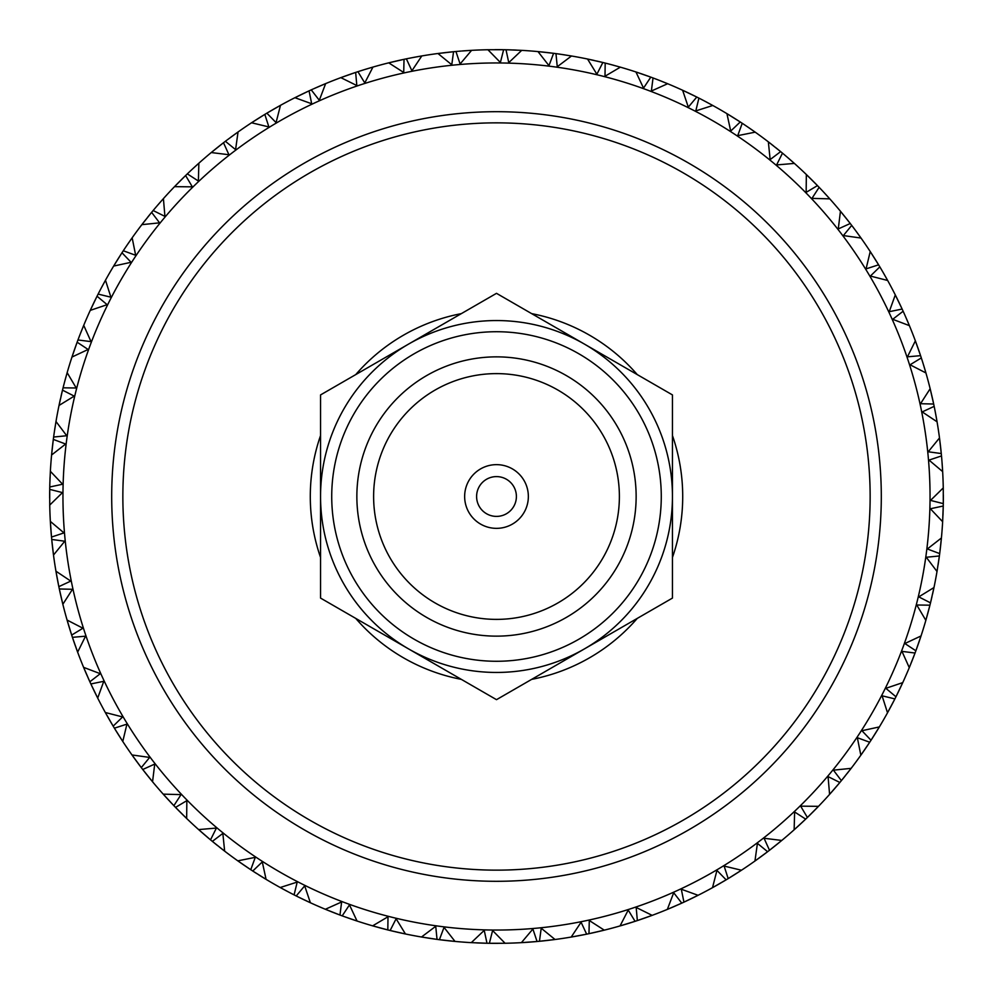 <?xml version="1.0" encoding="UTF-8"?>
<svg xmlns="http://www.w3.org/2000/svg" width="993" height="993" viewBox="0 0 993 993"><rect width="100%" height="100%" fill="white"/><g stroke="black" fill="none" stroke-linecap="round" stroke-linejoin="round"><path stroke-width="1.49" d="M496.5 373.616A122.884 122.884 0 0 0 373.616 496.5A122.884 122.884 0 0 0 496.5 619.384A122.884 122.884 0 0 0 619.384 496.5A122.884 122.884 0 0 0 496.5 373.616M496.5 356.859A139.641 139.641 0 0 0 356.859 496.5A139.641 139.641 0 0 0 496.5 636.141A139.641 139.641 0 0 0 636.141 496.5A139.641 139.641 0 0 0 496.5 356.859M496.5 320.553A175.947 175.947 0 0 1 672.447 496.5A175.947 175.947 0 0 1 496.5 672.447A175.947 175.947 0 0 1 320.553 496.5A175.947 175.947 0 0 1 496.5 320.553A175.947 175.947 0 0 0 320.553 496.5A175.947 175.947 0 0 0 496.5 672.447M408.52 344.124L496.5 293.332L672.447 394.916L672.447 598.084L496.5 699.668L320.553 598.084L320.553 394.916L408.52 344.124M514.995 489.152A19.91 19.91 0 0 0 489.152 478.005A19.91 19.91 0 0 0 478.005 503.848A19.91 19.91 0 0 0 503.848 514.995A19.91 19.91 0 0 0 514.995 489.152M526.104 484.745A31.85 31.85 0 0 0 484.745 466.896A31.85 31.85 0 0 0 466.896 508.255A31.85 31.85 0 0 0 508.255 526.104A31.85 31.85 0 0 0 526.104 484.745M870.079 503.451A373.641 373.641 0 0 0 503.451 122.921A373.641 373.641 0 0 0 122.921 489.549A373.641 373.641 0 0 0 489.549 870.079A373.641 373.641 0 0 0 870.079 503.451M111.762 489.338A384.812 384.812 0 0 1 503.662 111.762A384.812 384.812 0 0 1 881.238 503.662A384.812 384.812 0 0 1 489.338 881.238A384.812 384.812 0 0 1 111.762 489.338M929.969 504.568A433.544 433.544 0 0 0 504.568 63.031A433.544 433.544 0 0 0 63.031 488.432A433.544 433.544 0 0 0 488.432 929.969A433.544 433.544 0 0 0 929.969 504.568M943.201 507.932L943.251 506.008A446.85 446.85 0 0 0 943.276 504.816A446.85 446.85 0 0 0 943.288 503.625L943.263 487.6M930.528 500.398L943.288 503.625L943.263 487.923L930.528 500.398M943.263 487.923A446.85 446.85 0 0 0 942.655 471.601L929.014 460.107L941.501 455.936A446.85 446.85 0 0 0 941.277 453.553L939.452 437.64M940.52 446.242L939.502 437.95L928.232 451.778L941.277 453.553L940.594 446.924L941.004 450.797M939.502 437.95A446.85 446.85 0 0 0 937.057 421.802L922.224 411.909L934.165 406.36A446.85 446.85 0 0 0 933.681 404.027L930.081 388.412M930.652 390.721L930.156 388.722L920.511 403.717L933.681 404.027L932.626 399.186M930.156 388.722A446.85 446.85 0 0 0 925.923 372.946L910.072 364.779L921.318 357.927A446.85 446.85 0 0 0 920.573 355.655L915.248 340.549M916.08 342.771L915.36 340.847L907.453 356.822L920.573 355.655L918.662 350.02M915.36 340.847A446.85 446.85 0 0 0 909.389 325.642L892.719 319.299L903.134 311.231A446.85 446.85 0 0 0 902.14 309.059L895.152 294.648M896.22 296.758L895.301 294.921L889.231 311.69L902.14 309.059L900.043 304.578M895.301 294.921A446.85 446.85 0 0 0 887.668 280.485L870.389 276.054L879.835 266.869A446.85 446.85 0 0 0 878.594 264.821L870.054 251.279M871.345 253.265L870.228 251.539L866.07 268.88L878.594 264.821L875.478 259.756M870.228 251.539A446.85 446.85 0 0 0 861.018 238.047L843.355 235.577L851.709 225.399A446.85 446.85 0 0 0 850.256 223.499L840.239 210.988M841.754 212.825L840.45 211.236L838.266 228.936L850.256 223.499L847.215 219.602M840.45 211.236A446.85 446.85 0 0 0 829.788 198.861L811.964 198.377L819.126 187.329A446.85 446.85 0 0 0 817.462 185.604L806.117 174.296M807.818 175.947L806.341 174.52L806.155 192.357L817.462 185.604L814.012 182.079M806.341 174.52A446.85 446.85 0 0 0 794.375 163.411L776.6 164.937L782.484 153.145A446.85 446.85 0 0 0 780.635 151.619L768.098 141.664M769.972 143.104L768.346 141.85L770.158 159.588L780.635 151.619L776.811 148.503M768.346 141.85A446.85 446.85 0 0 0 755.201 132.156L737.712 135.656L742.243 123.293A446.85 446.85 0 0 0 740.244 121.978L726.653 113.487M728.688 114.704L726.926 113.649L730.711 131.076L740.244 121.978L735.23 118.763M726.926 113.649A446.85 446.85 0 0 0 712.788 105.481L695.795 110.918L698.911 98.121A446.85 446.85 0 0 0 696.776 97.041L682.328 90.127M684.487 91.108L682.613 90.251L688.323 107.145L696.776 97.041L692.344 94.856M682.613 90.251A446.85 446.85 0 0 0 667.644 83.722L651.371 91.033L653.034 77.963A446.85 446.85 0 0 0 650.787 77.131L635.657 71.868M637.916 72.613L635.954 71.968L643.526 88.116L650.787 77.131L646.145 75.456M635.954 71.968A446.85 446.85 0 0 0 620.352 67.152L604.998 76.238L605.184 63.068A446.85 446.85 0 0 0 602.863 62.497L587.235 58.959M589.557 59.443L587.546 59.021L596.88 74.227L602.863 62.497L598.059 61.343M587.546 59.021A446.85 446.85 0 0 0 571.496 55.993L557.259 66.73L555.968 53.622A446.85 446.85 0 0 0 553.597 53.312L537.685 51.549M540.043 51.773L537.995 51.586L548.968 65.637L553.597 53.312L546.423 52.443M537.995 51.586A446.85 446.85 0 0 0 521.71 50.358L508.764 62.633L506.008 49.749A446.85 446.85 0 0 0 503.625 49.712L487.6 49.737M500.398 62.472L503.625 49.712L487.923 49.737L500.398 62.472M487.923 49.737A446.85 446.85 0 0 0 471.601 50.345L460.107 63.986L455.936 51.499A446.85 446.85 0 0 0 453.553 51.723L437.64 53.548M446.242 52.48L437.95 53.498L451.778 64.768L453.553 51.723L448.637 52.219M437.95 53.498A446.85 446.85 0 0 0 421.802 55.943L411.909 70.776L406.36 58.835A446.85 446.85 0 0 0 404.027 59.319L388.412 62.919M390.721 62.348L388.722 62.844L403.717 72.489L404.027 59.319L398.205 60.598M388.722 62.844A446.85 446.85 0 0 0 372.946 67.077L364.779 82.928L357.927 71.682A446.85 446.85 0 0 0 355.655 72.427L340.549 77.752M342.771 76.92L340.847 77.64L356.822 85.547L355.655 72.427L350.02 74.338M340.847 77.64A446.85 446.85 0 0 0 325.642 83.611L319.299 100.281L311.231 89.867A446.85 446.85 0 0 0 309.059 90.859L294.648 97.848M280.758 105.184L266.869 113.165L276.054 122.611L280.485 105.332A446.85 446.85 0 0 1 294.921 97.699L311.69 103.768L309.059 90.859L306.254 92.175M274.416 108.746L266.869 113.165A446.85 446.85 0 0 0 264.821 114.406L251.279 122.946M253.265 121.655L251.539 122.772L268.88 126.93L264.821 114.406L259.756 117.522M251.539 122.772A446.85 446.85 0 0 0 238.047 131.982L235.577 149.645L225.399 141.291A446.85 446.85 0 0 0 223.499 142.744L210.988 152.761M212.825 151.246L211.236 152.55L228.936 154.734L223.499 142.744L218.808 146.405M211.236 152.55A446.85 446.85 0 0 0 198.861 163.212L198.377 181.036L187.329 173.874A446.85 446.85 0 0 0 185.604 175.538L174.296 186.883M175.947 185.182L174.52 186.659L192.357 186.845L185.604 175.538L181.359 179.696M174.52 186.659A446.85 446.85 0 0 0 163.411 198.625L164.937 216.4L153.145 210.516A446.85 446.85 0 0 0 151.619 212.365L141.664 224.902M143.104 223.028L141.85 224.654L159.588 222.842L151.619 212.365L147.87 216.983M141.85 224.654A446.85 446.85 0 0 0 132.156 237.799L135.656 255.288L123.293 250.757A446.85 446.85 0 0 0 121.978 252.756L113.487 266.347M114.704 264.312L113.649 266.074L131.076 262.289L121.978 252.756L118.763 257.77M113.649 266.074A446.85 446.85 0 0 0 105.481 280.212L110.918 297.205L98.121 294.089A446.85 446.85 0 0 0 97.041 296.224L90.127 310.672M91.108 308.513L90.251 310.387L107.145 304.677L97.041 296.224L94.409 301.562M90.251 310.387A446.85 446.85 0 0 0 83.722 325.356L91.033 341.629L77.963 339.966A446.85 446.85 0 0 0 77.131 342.213L71.868 357.343M72.613 355.084L71.968 357.046L88.116 349.474L77.131 342.213L75.108 347.811M71.968 357.046A446.85 446.85 0 0 0 67.152 372.648L76.238 388.002L63.068 387.816A446.85 446.85 0 0 0 62.497 390.137L58.959 405.765M59.443 403.443L59.021 405.454L74.227 396.12L62.497 390.137L61.119 395.922M59.021 405.454A446.85 446.85 0 0 0 55.993 421.504L66.73 435.741L53.622 437.032A446.85 446.85 0 0 0 53.312 439.402L51.549 455.315M51.773 452.957L51.586 455.005L65.637 444.032L53.312 439.402L52.592 445.298M51.586 455.005A446.85 446.85 0 0 0 50.358 471.29L62.633 484.236L49.749 486.992A446.85 446.85 0 0 0 49.724 488.184A446.85 446.85 0 0 0 49.712 489.375L49.737 505.4M942.655 521.313L943.151 509.806M943.164 509.285L943.201 507.833M942.953 515.255L943.04 513.096M943.04 513.244L943.077 511.966M943.114 511.11L943.176 508.788M943.052 512.673L943.251 506.008L930.367 508.764L942.642 521.71A446.85 446.85 0 0 1 941.414 537.995L927.363 548.968L939.688 553.597L941.451 537.685M942.618 522.02L943.251 506.008M343.888 916.477L357.343 921.132M331.799 911.897L336.416 913.697M336.912 913.883L338.265 914.392M296.795 896.245L297.95 896.816M298.707 897.188L300.805 898.218M301.562 898.591L304.081 899.807M302.592 899.087L304.044 899.782M285.885 890.609L287.796 891.615M290.713 893.141L288.802 892.148M289.981 892.757L291.619 893.613M292.376 893.998L293.916 894.792M243.496 864.829L250.757 869.707A446.85 446.85 0 0 0 252.756 871.022L255.598 872.847M238.121 861.068L239.474 862.036M239.723 862.209L243.26 864.655M219.403 847.054L222.792 849.71M223.028 849.896L224.654 851.15A446.85 446.85 0 0 0 237.799 860.844L255.288 857.344L250.757 869.707L237.538 860.67M198.401 829.378L210.516 839.855A446.85 446.85 0 0 0 212.365 841.381L224.902 851.336M297.826 896.753L298.868 897.262M299.054 897.362L310.672 902.873M291.185 893.39L292.463 894.048M253.289 871.37L254.382 872.065M255.089 872.524L256.653 873.53M258.739 874.845L260.104 875.702M243.086 864.543L244.874 865.772M247.605 867.609L246.649 866.976M246.909 867.15L248.449 868.18M249.156 868.652L250.596 869.607M224.654 851.15L222.842 833.412L212.365 841.381L216.983 845.13M203.85 834.182L210.516 839.855L216.4 828.063L198.625 829.589A446.85 446.85 0 0 1 186.659 818.48L186.845 800.643L175.538 807.396L186.883 818.704M198.923 829.85L200.164 830.955M200.387 831.153L203.627 833.996M180.689 812.634L181.682 813.615M181.893 813.826L184.959 816.842M185.182 817.053L186.659 818.48M163.001 793.916L173.874 805.671A446.85 446.85 0 0 0 175.538 807.396L179.696 811.641M254.258 871.991L255.238 872.624M248.039 867.907L249.243 868.701M212.85 841.779L213.855 842.598M214.5 843.131L216.313 844.596M203.466 833.859L205.104 835.274M207.611 837.409L205.973 836.007M206.618 836.565L208.393 838.067M209.039 838.613L210.367 839.73M167.879 799.291L173.874 805.671L181.036 794.623L163.212 794.139A446.85 446.85 0 0 1 152.55 781.764L154.734 764.064L142.744 769.501L152.761 782.012M163.584 794.561L164.577 795.678M164.788 795.902L167.68 799.08M147.287 775.285L148.156 776.377M148.342 776.613L151.06 779.952M151.246 780.175L152.55 781.764M131.796 754.705L141.291 767.601A446.85 446.85 0 0 0 142.744 769.501L146.405 774.192M213.743 842.511L214.637 843.243M214.811 843.38L217.529 845.577M208.009 837.744L209.126 838.688M175.972 807.855L176.878 808.774M177.474 809.382L179.1 811.045M180.503 812.448L181.657 813.59M167.246 798.608L169.009 800.519M171.255 802.927L169.791 801.351M170.362 801.972L171.963 803.66M172.546 804.28L173.738 805.534M136.041 760.601L141.291 767.601L149.645 757.423L131.982 754.953A446.85 446.85 0 0 1 122.772 741.461L126.93 724.12L114.406 728.179L122.946 741.721M132.206 755.276L133.174 756.629M133.347 756.877L135.867 760.353M118.266 734.435L119.011 735.614M119.172 735.863L121.494 739.487M121.655 739.735L122.772 741.461M105.184 712.242L113.165 726.131A446.85 446.85 0 0 0 114.406 728.179L117.522 733.244M176.779 808.674L177.586 809.506M177.747 809.655L180.205 812.137M171.615 803.3L172.621 804.355M143.129 770.009L143.923 771.027M144.444 771.698L145.586 773.15M147.113 775.086L148.131 776.34M135.756 760.191L137.034 761.941M138.995 764.585L137.704 762.847M138.213 763.53L139.616 765.392M140.125 766.075L141.167 767.452M108.746 718.584L113.165 726.131L122.611 716.946L105.332 712.515A446.85 446.85 0 0 1 97.699 698.079L103.768 681.31L90.859 683.941L97.848 698.352M105.606 713.011L106.338 714.315M106.474 714.575L108.597 718.324M94 690.594L94.608 691.848M94.745 692.109L96.644 695.969M96.78 696.242L97.699 698.079M83.486 667.073L89.867 681.769A446.85 446.85 0 0 0 90.859 683.941L93.392 689.328M143.836 770.916L144.544 771.822M144.68 771.995L146.852 774.739M139.305 764.995L140.187 766.149M114.729 728.725L115.399 729.818M115.846 730.55L116.814 732.126M118.13 734.212L118.986 735.577M108.498 718.15L109.565 720.024M111.228 722.867L110.136 721.005M110.571 721.737L111.75 723.748M112.184 724.48L113.165 726.131M86.317 673.775L89.867 681.769L100.281 673.701L83.611 667.358A446.85 446.85 0 0 1 77.64 652.153L85.547 636.178L72.427 637.345L77.752 652.451M83.822 667.879L84.393 669.257M84.517 669.543L86.192 673.49M74.798 644.308L75.269 645.624M75.369 645.897L76.821 649.943M76.92 650.229L77.64 652.153M66.99 619.756L71.682 635.073A446.85 446.85 0 0 0 72.427 637.345L74.338 642.98M115.325 729.706L115.933 730.687M116.044 730.873L117.894 733.839M111.489 723.314L112.234 724.567M91.133 684.512L91.679 685.691M92.039 686.448L92.821 688.124M93.888 690.358L94.596 691.811M85.944 672.906L86.974 675.29M88.303 678.306L88.725 679.237M89.072 680.006L89.792 681.595M69.051 626.732L71.682 635.073L82.928 628.221L67.077 620.054A446.85 446.85 0 0 1 62.844 604.278L72.489 589.283L59.319 588.973L62.919 604.588M67.226 620.6L67.648 622.04M67.735 622.326L68.964 626.446M60.908 596.16L61.218 597.513M61.281 597.811L62.286 601.994M62.348 602.279L62.844 604.278M55.881 570.888L58.835 586.64A446.85 446.85 0 0 0 59.319 588.973L60.598 594.795M91.617 685.567L92.101 686.61M92.2 686.808L93.702 689.961M88.526 678.79L89.109 680.106M72.626 637.953L73.035 639.169M73.308 639.976L73.904 641.726M74.711 644.06L75.257 645.587M68.778 625.838L69.535 628.321M70.515 631.461L69.87 629.401M70.267 630.667L70.826 632.429M71.086 633.236L71.62 634.887M57.16 578.05L58.835 586.64L70.776 581.091L55.943 571.198A446.85 446.85 0 0 1 53.498 555.05L64.768 541.222L51.723 539.447L53.548 555.36M56.03 571.757L56.291 573.234M56.34 573.52L57.097 577.752M52.48 546.758L53.2 552.716M53.237 553.014L53.498 555.05M50.333 521.089L51.499 537.064A446.85 446.85 0 0 0 51.723 539.447L52.331 545.368M72.998 639.045L73.358 640.137M73.432 640.336L74.574 643.65M70.677 631.958L71.124 633.335M59.456 589.606L59.729 590.86M59.903 591.691L60.412 593.963M60.846 595.899L61.206 597.476M56.986 577.132L57.457 579.676M58.09 582.916L57.668 580.806M57.929 582.097L58.289 583.921M58.45 584.753L58.798 586.453M50.792 528.35L51.499 537.064L63.986 532.893L50.345 521.399A446.85 446.85 0 0 1 49.737 505.077L62.472 492.602L49.712 489.375L49.737 505.077M50.37 521.797L50.469 523.46M50.482 523.758L50.767 528.053M50.382 470.98L49.923 481.034M59.692 590.723L59.94 591.853M59.99 592.064L60.747 595.477M58.19 583.425L58.475 584.852M51.785 540.08L51.909 541.359M51.996 542.203L52.182 544.052M52.455 546.498L52.641 548.111M50.717 527.42L50.904 530.001M51.164 533.291L50.991 531.143M51.102 532.459L51.251 534.308M51.326 535.153L51.475 536.878M50.345 471.687L49.849 483.194M52.43 446.701L52.281 448.091M52.244 448.377L51.81 452.659M56.042 421.193L54.454 431.136M51.897 541.222L52.008 542.377M52.033 542.6L52.406 546.076M51.214 533.812L51.338 535.252M49.7 490.021L49.675 491.299M49.675 492.156L49.65 498.089M50.06 477.31L49.96 479.904M49.886 481.89L49.824 484.212M49.799 485.068L49.749 486.992M55.893 422.062L54.143 433.271M60.424 398.95L59.506 403.146M67.239 372.35L64.557 382.057M49.687 491.163L49.675 492.317M49.662 492.54L49.65 496.041M49.836 483.715L49.799 485.167M53.237 440.036L53.076 441.302M52.964 442.146L52.691 444.467M52.468 446.391L52.182 449.01M51.71 453.615L51.599 454.794M55.012 427.449L54.627 430.006M54.267 432.439L54.007 434.276M53.883 435.12L53.622 437.032M67.052 373.033L65.364 379.065M65.277 379.351L64.011 384.142M74.649 349.139L74.19 350.455M74.09 350.728L72.712 354.811M83.846 325.071L80.085 334.405M53.088 441.177L52.952 442.319M52.914 442.53L52.517 446.006M54.069 433.792L53.87 435.219M62.348 390.758L62.038 392.012M61.839 392.831L61.305 395.102M65.526 378.445L64.843 380.952M64.222 383.335L63.751 385.123M63.54 385.954L63.118 387.63M83.573 325.716L81.215 331.525M81.103 331.799L79.303 336.416M93.801 302.828L93.193 304.081M93.069 304.354L91.244 308.252M105.63 279.939L100.852 288.802M62.075 391.875L61.802 392.992M61.752 393.216L60.958 396.617M63.875 384.639L63.515 386.054M76.908 342.808L76.473 344.025M76.188 344.819L75.555 346.557M74.736 348.891L74.202 350.417M81.451 330.942L80.495 333.35M79.601 335.646L78.944 337.372M78.646 338.166L78.025 339.792M105.295 280.56L102.304 286.071M102.155 286.332L99.859 290.713M118.018 258.962L117.273 260.141M117.124 260.389L114.865 264.051M132.33 237.538L126.595 245.817M76.523 343.888L76.126 344.981M76.051 345.179L74.885 348.481M79.117 336.912L78.608 338.265M96.755 296.795L96.184 297.95M95.812 298.707L94.993 300.37M93.913 302.592L93.218 304.044M102.602 285.512L101.385 287.796M100.243 289.981L99.387 291.619M99.002 292.376L98.208 293.916M131.932 238.121L130.964 239.474M130.791 239.723L128.345 243.26M128.171 243.496L125.391 247.605M145.946 219.403L143.29 222.792M163.622 198.401L156.993 205.973M96.247 297.826L95.738 298.868M95.638 299.054L94.099 302.195M99.61 291.185L98.952 292.463M121.63 253.289L120.935 254.382M120.476 255.089L119.222 257.05M118.155 258.739L117.298 260.104M128.705 242.726L127.228 244.874M125.85 246.909L124.82 248.449M124.348 249.156L123.393 250.596M163.15 198.923L162.045 200.164M161.847 200.387L159.004 203.627M158.818 203.85L155.591 207.611M180.366 180.689L179.385 181.682M179.174 181.893L176.158 184.959M199.084 163.001L191.649 169.791M121.009 254.258L120.376 255.238M120.265 255.412L118.39 258.366M125.093 248.039L124.299 249.243M151.221 212.85L150.402 213.855M149.869 214.5L148.702 215.94M159.426 203.143L157.726 205.104M156.435 206.618L154.933 208.393M154.387 209.039L153.27 210.367M198.439 163.584L197.322 164.577M197.098 164.788L193.92 167.68M193.709 167.879L190.073 171.255M217.715 147.287L216.623 148.156M216.387 148.342L213.048 151.06M238.295 131.796L227.608 139.616M150.489 213.743L149.757 214.637M149.62 214.811L147.423 217.529M155.256 208.009L154.312 209.126M185.145 175.972L184.226 176.878M183.618 177.474L182.302 178.765M180.552 180.503L179.41 181.657M194.392 167.246L192.481 169.009M191.028 170.362L189.34 171.963M188.72 172.546L187.466 173.738M237.848 132.119L236.371 133.174M236.123 133.347L232.647 135.867M232.399 136.041L230.711 137.282M258.565 118.266L257.386 119.011M257.137 119.172L253.513 121.494M184.326 176.779L183.494 177.586M183.345 177.747L180.863 180.205M189.7 171.615L188.645 172.621M222.991 143.129L221.973 143.923M221.302 144.444L219.478 145.884M217.914 147.113L216.66 148.131M232.362 136.066L231.059 137.034M226.925 140.125L225.548 141.167M279.989 105.606L278.685 106.338M278.425 106.474L274.676 108.597M302.406 94L301.152 94.608M300.891 94.745L297.031 96.644M296.758 96.78L295.43 97.451M325.927 83.486L313.763 88.725M373.244 66.99L363.599 69.87M222.618 143.414L218.261 146.852M264.821 114.406L263.182 115.399M262.45 115.846L260.874 116.814M258.788 118.13L256.591 119.508M274.378 108.758L272.976 109.565M271.263 110.571L269.252 111.75M268.52 112.184L266.869 113.165M306.005 92.287L303.672 93.392M325.121 83.822L323.743 84.393M323.457 84.517L319.51 86.192M319.225 86.317L317.946 86.875M348.692 74.798L347.376 75.269M347.103 75.369L343.057 76.821M372.4 67.226L370.96 67.648M370.674 67.735L366.554 68.964M366.268 69.051L361.675 70.478M396.84 60.908L391.006 62.286M422.112 55.881L412.194 57.668M263.877 114.977L259.161 117.894M268.433 112.234L267.812 112.594M309.059 90.859L307.309 91.679M306.552 92.039L304.876 92.821M302.642 93.888L300.705 94.832M319.187 86.329L317.71 86.974M312.994 89.072L311.231 89.867M421.243 56.03L419.766 56.291M419.48 56.34L415.248 57.097M414.95 57.16L410.084 58.09M471.911 50.333L461.857 50.991M308.053 91.331L303.039 93.702M317.313 87.148L314.818 88.253M312.894 89.109L312.236 89.407M355.047 72.626L353.831 73.035M353.533 73.134L351.274 73.904M348.94 74.711L347.413 75.257M366.231 69.063L364.679 69.535M362.793 70.131L360.062 70.987M359.764 71.086L358.113 71.62M471.352 50.358L469.54 50.469M469.242 50.482L464.947 50.767M464.65 50.792L463.148 50.891M522.02 50.382L508.788 49.824M354.613 72.774L349.35 74.574M365.958 69.138L365.014 69.436M359.665 71.124L358.982 71.335M404.027 59.319L402.14 59.729M401.309 59.903L399.496 60.3M397.101 60.846L395.524 61.206M415.868 56.986L413.324 57.457M410.903 57.929L409.079 58.289M408.247 58.45L406.36 58.835M452.92 51.785L451.641 51.909M450.797 51.996L448.948 52.182M446.502 52.455L444.889 52.641M465.58 50.717L462.999 50.904M461.013 51.065L458.692 51.251M457.847 51.326L456.122 51.475M521.313 50.345L509.806 49.849M546.299 52.43L544.909 52.281M544.623 52.244L540.341 51.81M571.807 56.042L561.864 54.454M402.947 59.555L401.147 59.94M400.936 59.99L397.523 60.747M409.575 58.19L408.148 58.475M502.979 49.7L501.701 49.675M500.844 49.675L498.995 49.662M497.667 49.65L494.911 49.65M515.69 50.06L513.096 49.96M507.932 49.799L506.008 49.749M570.938 55.893L559.729 54.143M594.05 60.424L589.854 59.506M620.65 67.239L610.943 64.557M452.448 51.822L446.924 52.406M502.52 49.687L500.683 49.675M500.46 49.662L496.959 49.65M496.128 49.65L495.172 49.65M516.422 50.097L515.764 50.06M509.285 49.836L507.833 49.799M552.964 53.237L551.698 53.076M550.854 52.964L549.005 52.741M548.695 52.703L550.47 52.914M546.609 52.468L543.99 52.182M565.551 55.012L562.994 54.627M561.033 54.33L558.724 54.007M557.88 53.883L555.968 53.622M619.967 67.052L613.935 65.364M613.649 65.277L608.858 64.011M643.861 74.649L642.545 74.19M642.272 74.09L638.189 72.712M667.929 83.846L658.595 80.085M551.823 53.088L550.681 52.952M559.208 54.069L557.781 53.87M602.242 62.348L600.988 62.038M600.169 61.839L598.369 61.417M614.555 65.526L612.048 64.843M610.124 64.334L607.877 63.751M607.046 63.54L605.37 63.118M667.284 83.573L661.475 81.215M661.201 81.103L656.584 79.303M690.172 93.801L688.919 93.193M688.645 93.069L684.748 91.244M713.061 105.63L704.198 100.852M601.125 62.075L600.008 61.802M599.784 61.752L596.383 60.958M608.361 63.875L606.946 63.515M650.192 76.908L648.975 76.473M648.181 76.188L646.443 75.555M644.109 74.736L642.583 74.202M661.661 81.289L659.65 80.495M657.354 79.601L655.628 78.944M654.834 78.646L653.208 78.025M712.44 105.295L706.929 102.304M706.668 102.155L702.287 99.859M734.038 118.018L732.859 117.273M732.611 117.124L728.949 114.865M755.462 132.33L747.183 126.595M649.112 76.523L648.019 76.126M647.821 76.051L644.519 74.885M656.088 79.117L654.735 78.608M696.205 96.755L695.05 96.184M694.293 95.812L692.63 94.993M690.408 93.913L688.956 93.218M707.115 102.391L705.204 101.385M703.441 100.454L701.381 99.387M700.624 99.002L699.084 98.208M754.879 131.932L753.526 130.964M753.277 130.791L749.74 128.345M749.504 128.171L745.395 125.391M773.597 145.946L770.208 143.29M794.599 163.622L787.027 156.993M695.174 96.247L694.132 95.738M693.946 95.638L690.805 94.099M701.815 99.61L700.537 98.952M739.711 121.63L738.618 120.935M737.911 120.476L736.347 119.47M734.261 118.155L732.896 117.298M749.914 128.457L748.126 127.228M746.488 126.123L744.551 124.82M743.844 124.348L742.404 123.393M794.077 163.15L792.836 162.045M792.613 161.847L789.373 159.004M789.15 158.818L785.389 155.591M812.311 180.366L811.318 179.385M811.107 179.174L808.041 176.158M829.999 199.084L823.209 191.649M738.742 121.009L737.762 120.376M737.588 120.265L734.634 118.39M744.961 125.093L743.757 124.299M780.15 151.221L779.145 150.402M778.5 149.869L777.06 148.702M789.534 159.141L787.896 157.726M786.022 156.124L784.607 154.933M783.961 154.387L782.633 153.27M829.416 198.439L828.423 197.322M828.212 197.098L825.32 193.92M825.121 193.709L821.745 190.073M845.713 217.715L844.844 216.623M844.658 216.387L841.94 213.048M861.204 238.295L855.296 230.153M779.257 150.489L778.363 149.757M778.189 149.62L775.471 147.423M784.991 155.256L783.874 154.312M817.028 185.145L816.122 184.226M815.526 183.618L814.235 182.302M812.497 180.552L811.343 179.41M825.456 194.069L823.991 192.481M822.303 190.681L821.037 189.34M820.454 188.72L819.262 187.466M860.794 237.724L859.826 236.371M859.653 236.123L857.133 232.647M856.959 232.399L854.005 228.415M874.734 258.565L873.989 257.386M873.828 257.137L871.506 253.513M887.816 280.758L882.864 271.995M816.221 184.326L815.414 183.494M815.253 183.345L812.795 180.863M821.385 189.7L820.379 188.645M849.871 222.991L849.077 221.973M848.556 221.302L847.414 219.85M845.887 217.914L844.869 216.66M857.244 232.809L855.966 231.059M854.787 229.47L853.384 227.608M852.875 226.925L851.833 225.548M887.394 279.989L886.662 278.685M886.526 278.425L884.403 274.676M884.254 274.416L881.772 270.133M899 302.406L898.392 301.152M898.255 300.891L896.356 297.031M909.514 325.927L905.566 316.668M849.164 222.084L848.456 221.178M848.32 221.005L846.148 218.261M853.695 228.005L852.813 226.851M878.271 264.275L877.601 263.182M877.154 262.45L876.186 260.874M874.87 258.788L874.014 257.423M884.502 274.85L883.435 272.976M882.429 271.263L881.25 269.252M880.816 268.52L879.935 267.03M909.178 325.121L908.607 323.743M908.483 323.457L906.808 319.51M906.683 319.225L904.697 314.694M918.202 348.692L917.731 347.376M917.631 347.103L916.179 343.057M926.01 373.244L923.13 363.599M877.675 263.294L877.067 262.313M876.956 262.127L875.106 259.161M881.511 269.686L880.766 268.433M901.867 308.488L901.321 307.309M900.961 306.552L900.179 304.876M899.112 302.642L898.404 301.189M906.882 319.696L906.026 317.71M905.033 315.451L904.275 313.763M903.928 312.994L903.208 311.405M925.774 372.4L925.352 370.96M925.265 370.674L924.036 366.554M923.949 366.268L922.485 361.539M932.092 396.84L930.714 391.006M937.119 422.112L935.332 412.194M901.383 307.433L899.298 303.039M904.474 314.21L903.891 312.894M920.374 355.047L919.965 353.831M919.692 353.024L918.935 350.827M918.289 348.94L917.743 347.413M924.098 366.752L923.465 364.679M922.869 362.793L922.174 360.571M921.914 359.764L921.38 358.113M936.97 421.243L936.709 419.766M936.66 419.48L935.902 415.248M935.84 414.95L934.909 410.084M942.667 471.911L942.009 461.857M920.002 353.955L919.642 352.863M919.568 352.664L918.426 349.35M922.323 361.042L921.876 359.665M933.544 403.394L933.271 402.14M933.097 401.309L932.7 399.496M932.154 397.101L931.794 395.524M935.94 415.446L935.543 413.324M935.17 411.363L934.711 409.079M934.55 408.247L934.202 406.547M942.63 471.203L942.531 469.54M942.518 469.242L942.233 464.947M942.208 464.65L941.836 459.709M933.308 402.277L933.06 401.147M933.01 400.936L932.253 397.523M934.81 409.575L934.525 408.148M941.215 452.92L941.091 451.641M940.545 446.502L940.359 444.889M942.245 465.158L942.096 462.999M941.935 461.013L941.749 458.692M941.674 457.847L941.525 456.122M940.57 546.299L940.719 544.909M940.756 544.623L941.19 540.341M941.227 540.043L941.414 537.995M936.958 571.807L939.378 555.968A446.85 446.85 0 0 0 939.688 553.597L940.297 548.695M941.103 451.778L940.992 450.623M940.967 450.4L940.594 446.924M941.786 459.188L941.662 457.748M943.3 502.979L943.325 501.701M943.325 500.844L943.35 494.911M937.107 570.938L939.378 555.968L926.27 557.259L937.007 571.496A446.85 446.85 0 0 1 933.979 587.546L918.773 596.88L930.503 602.863L934.041 587.235M932.576 594.05L933.494 589.854M933.557 589.557L933.979 587.546M925.761 620.65L929.932 605.184A446.85 446.85 0 0 0 930.503 602.863L931.161 600.169M943.313 501.837L943.325 500.683M943.338 500.46L943.35 496.959M939.763 552.964L939.924 551.698M940.036 550.854L940.259 549.005M940.532 546.609L940.818 543.99M941.29 539.385L941.401 538.206M938.05 565.129L938.373 562.994M938.348 563.13L938.546 561.864M938.733 560.561L938.993 558.724M939.117 557.88L939.378 555.968M927.723 613.649L929.932 605.184L916.762 604.998L925.848 620.352A446.85 446.85 0 0 1 921.032 635.954L904.884 643.526L915.869 650.787L921.132 635.657M925.948 619.967L927.636 613.935M918.351 643.861L918.81 642.545M918.91 642.272L920.288 638.189M920.387 637.916L921.032 635.954M909.154 667.929L915.037 653.034A446.85 446.85 0 0 0 915.869 650.787L917.892 645.189M939.912 551.823L940.048 550.681M940.086 550.47L940.483 546.994M938.435 562.559L938.857 559.729M938.931 559.208L939.13 557.781M930.652 602.242L930.962 600.988M927.586 614.133L928.157 612.048M928.989 608.858L928.443 610.943M928.778 609.665L929.249 607.877M929.46 607.046L929.882 605.37M911.897 661.201L915.037 653.034L901.967 651.371L909.278 667.644A446.85 446.85 0 0 1 902.749 682.613L885.855 688.323L895.959 696.776L902.873 682.328M909.427 667.284L911.785 661.475M899.199 690.172L899.807 688.919M899.931 688.645L901.756 684.748M901.892 684.487L902.749 682.613M887.37 713.061L894.879 698.911A446.85 446.85 0 0 0 895.959 696.776L898.591 691.438M930.925 601.125L931.198 600.008M931.248 599.784L932.042 596.383M929.125 608.361L929.485 606.946M916.092 650.192L916.527 648.975M916.812 648.181L917.606 645.984M918.264 644.109L918.798 642.583M911.711 661.661L912.505 659.65M913.697 656.584L912.915 658.595M913.225 657.8L914.056 655.628M914.354 654.834L914.975 653.208M890.845 706.668L894.879 698.911L882.082 695.795L887.519 712.788A446.85 446.85 0 0 1 879.351 726.926L861.924 730.711L871.022 740.244L879.513 726.653M887.705 712.44L890.696 706.929M874.982 734.038L875.727 732.859M875.876 732.611L878.135 728.949M878.296 728.688L879.351 726.926M860.67 755.462L869.707 742.243A446.85 446.85 0 0 0 871.022 740.244L872.524 737.911M916.477 649.112L916.874 648.019M916.949 647.821L918.115 644.519M913.883 656.088L914.392 654.735M896.245 696.205L896.816 695.05M897.188 694.293L898.007 692.63M899.087 690.408L899.782 688.956M890.609 707.115L891.615 705.204M893.141 702.287L892.148 704.198M892.757 703.019L893.613 701.381M893.998 700.624L894.792 699.084M864.829 749.504L869.707 742.243L857.344 737.712L860.844 755.201A446.85 446.85 0 0 1 851.15 768.346L833.412 770.158L841.381 780.635L851.336 768.098M861.068 754.879L862.036 753.526M862.209 753.277L864.655 749.74M847.054 773.597L849.71 770.208M849.896 769.972L851.15 768.346M829.378 794.599L839.855 782.484A446.85 446.85 0 0 0 841.381 780.635L845.13 776.017M896.753 695.174L897.262 694.132M897.362 693.946L898.901 690.805M893.39 701.815L894.048 700.537M871.37 739.711L872.065 738.618M874.845 734.261L875.702 732.896M864.543 749.914L865.772 748.126M867.609 745.395L866.405 747.183M866.877 746.488L868.18 744.551M868.652 743.844L869.607 742.404M834.182 789.15L839.855 782.484L828.063 776.6L829.589 794.375A446.85 446.85 0 0 1 818.48 806.341L800.643 806.155L807.396 817.462L818.704 806.117M829.85 794.077L830.955 792.836M831.153 792.613L833.996 789.373M812.634 812.311L813.615 811.318M813.826 811.107L816.842 808.041M817.053 807.818L818.48 806.341M793.916 829.999L805.671 819.126A446.85 446.85 0 0 0 807.396 817.462L810.921 814.012M871.991 738.742L872.624 737.762M872.735 737.588L874.61 734.634M867.907 744.961L868.701 743.757M841.779 780.15L842.598 779.145M843.131 778.5L844.596 776.687M833.859 789.534L835.274 787.896M837.409 785.389L836.007 787.027M836.565 786.382L838.067 784.607M838.613 783.961L839.73 782.633M799.291 825.121L805.671 819.126L794.623 811.964L794.139 829.788A446.85 446.85 0 0 1 781.764 840.45L764.064 838.266L769.501 850.256L782.012 840.239M794.561 829.416L795.678 828.423M795.902 828.212L799.08 825.32M775.285 845.713L776.377 844.844M776.613 844.658L779.952 841.94M780.175 841.754L781.764 840.45M754.705 861.204L767.601 851.709A446.85 446.85 0 0 0 769.501 850.256L771.698 848.556M842.511 779.257L843.243 778.363M843.38 778.189L845.577 775.471M837.744 784.991L838.688 783.874M807.855 817.028L808.774 816.122M809.382 815.526L810.698 814.235M812.448 812.497L813.59 811.343M798.931 825.456L800.519 823.991M802.927 821.745L801.351 823.209M802.319 822.303L803.66 821.037M804.28 820.454L805.534 819.262M760.601 856.959L767.601 851.709L757.423 843.355L754.953 861.018A446.85 446.85 0 0 1 741.461 870.228L724.12 866.07L728.179 878.594L741.721 870.054M755.276 860.794L756.629 859.826M756.877 859.653L760.353 857.133M734.435 874.734L735.614 873.989M735.863 873.828L739.487 871.506M739.735 871.345L741.461 870.228M712.242 887.816L726.131 879.835A446.85 446.85 0 0 0 728.179 878.594L733.244 875.478M808.674 816.221L809.506 815.414M809.655 815.253L812.137 812.795M803.3 821.385L804.355 820.379M770.009 849.871L771.027 849.077M775.086 845.887L776.34 844.869M760.191 857.244L761.941 855.966M764.585 854.005L762.847 855.296M763.53 854.787L765.392 853.384M766.075 852.875L767.452 851.833M718.584 884.254L726.131 879.835L716.946 870.389L712.515 887.668A446.85 446.85 0 0 1 698.079 895.301L681.31 889.231L683.941 902.14L698.352 895.152M713.011 887.394L714.315 886.662M714.575 886.526L718.324 884.403M690.594 899L691.848 898.392M692.109 898.255L695.969 896.356M696.242 896.22L698.079 895.301M667.073 909.514L681.769 903.134A446.85 446.85 0 0 0 683.941 902.14L688.422 900.043M770.916 849.164L771.822 848.456M771.995 848.32L774.739 846.148M764.995 853.695L766.149 852.813M728.725 878.271L729.818 877.601M730.55 877.154L732.524 875.925M734.212 874.87L735.577 874.014M718.15 884.502L720.024 883.435M722.867 881.772L723.748 881.25M724.48 880.816L726.131 879.835M673.775 906.683L681.769 903.134L673.701 892.719L667.358 909.389A446.85 446.85 0 0 1 652.153 915.36L636.178 907.453L637.345 920.573L652.451 915.248M667.879 909.178L669.257 908.607M669.543 908.483L673.49 906.808M644.308 918.202L645.624 917.731M645.897 917.631L649.943 916.179M650.229 916.08L652.153 915.36M619.756 926.01L635.073 921.318A446.85 446.85 0 0 0 637.345 920.573L639.976 919.692M729.706 877.675L730.687 877.067M730.873 876.956L733.839 875.106M723.314 881.511L724.567 880.766M684.512 901.867L685.691 901.321M686.448 900.961L688.124 900.179M690.358 899.112L691.811 898.404M673.304 906.882L675.29 906.026M678.306 904.697L679.237 904.275M680.006 903.928L681.595 903.208M626.732 923.949L635.073 921.318L628.221 910.072L620.054 925.923A446.85 446.85 0 0 1 604.278 930.156L589.283 920.511L588.973 933.681L604.588 930.081M620.6 925.774L622.04 925.352M622.326 925.265L626.446 924.036M596.16 932.092L597.513 931.782M597.811 931.719L601.994 930.714M602.279 930.652L604.278 930.156M570.888 937.119L586.64 934.165A446.85 446.85 0 0 0 588.973 933.681L594.795 932.402M685.567 901.383L686.61 900.899M686.808 900.8L689.961 899.298M678.79 904.474L680.106 903.891M637.953 920.374L639.169 919.965M644.06 918.289L645.587 917.743M626.248 924.098L628.321 923.465M628.172 923.502L629.401 923.13M630.207 922.869L632.429 922.174M633.236 921.914L634.887 921.38M578.05 935.84L583.325 934.835M583.611 934.773L586.64 934.165L581.091 922.224L571.198 937.057A446.85 446.85 0 0 1 555.05 939.502L541.222 928.232L539.447 941.277L555.36 939.452M571.757 936.97L573.234 936.709M573.52 936.66L577.752 935.902M546.758 940.52L552.716 939.8M553.014 939.763L555.05 939.502M521.089 942.667L537.064 941.501A446.85 446.85 0 0 0 539.447 941.277L545.368 940.669M639.045 920.002L640.137 919.642M640.336 919.568L643.65 918.426M628.73 923.341L631.461 922.485M631.958 922.323L633.335 921.876M589.606 933.544L590.86 933.271M591.691 933.097L593.504 932.7M595.899 932.154L597.476 931.794M577.132 936.014L579.676 935.543M579.54 935.567L580.806 935.332M582.097 935.071L583.921 934.711M584.753 934.55L586.453 934.202M528.35 942.208L533.713 941.798M533.986 941.774L537.064 941.501L532.893 929.014L521.399 942.655A446.85 446.85 0 0 1 505.077 943.263L492.602 930.528L489.375 943.288L505.4 943.263M521.648 942.642L523.46 942.531M523.758 942.518L528.053 942.233M492.751 943.338L505.077 943.263M470.98 942.618L486.992 943.251A446.85 446.85 0 0 0 489.375 943.288L492.466 943.338M590.723 933.308L591.853 933.06M592.064 933.01L595.477 932.253M580.111 935.456L582.916 934.909M583.425 934.81L584.852 934.525M540.08 941.215L541.359 941.091M542.203 941.004L544.052 940.818M546.498 940.545L548.111 940.359M527.42 942.283L530.001 942.096M529.852 942.109L531.143 942.009M532.459 941.898L534.308 941.749M535.153 941.674L536.878 941.525M471.687 942.655L483.616 943.164M483.901 943.176L486.992 943.251L484.236 930.367L471.29 942.642A446.85 446.85 0 0 1 455.005 941.414L444.032 927.363L439.402 939.688L455.315 941.451M446.701 940.57L448.091 940.719M448.377 940.756L452.659 941.19M452.957 941.227L455.005 941.414M421.193 936.958L437.032 939.378A446.85 446.85 0 0 0 439.402 939.688L445.298 940.408M541.222 941.103L542.377 940.992M542.6 940.967L546.076 940.594M526.687 942.332L527.345 942.283M530.436 942.059L533.291 941.836M533.812 941.786L535.252 941.662M490.021 943.3L491.299 943.325M492.156 943.325L494.005 943.338M494.328 943.35L498.089 943.35M477.31 942.94L479.904 943.04M485.167 943.201L481.034 943.077M482.362 943.127L484.212 943.176M485.068 943.201L486.793 943.251M422.062 937.107L433.68 938.919M433.966 938.956L437.032 939.378L435.741 926.27L421.504 937.007A446.85 446.85 0 0 1 405.454 933.979L396.12 918.773L390.137 930.503L405.765 934.041M397.299 932.204L398.652 932.501M398.95 932.576L403.146 933.494M403.443 933.557L405.454 933.979M372.35 925.761L387.816 929.932A446.85 446.85 0 0 0 390.137 930.503L394.941 931.657M490.48 943.313L492.317 943.325M492.54 943.338L496.041 943.35M496.872 943.35L497.828 943.35M476.578 942.903L477.236 942.94M440.036 939.763L441.302 939.924M442.146 940.036L444.467 940.309M446.391 940.532L449.01 940.818M453.615 941.29L454.794 941.401M427.449 937.988L430.006 938.373M430.441 938.435L432.129 938.695M432.439 938.733L434.276 938.993M435.12 939.117L437.032 939.378M379.351 927.723L384.552 929.1M384.825 929.175L387.816 929.932L388.002 916.762L372.648 925.848A446.85 446.85 0 0 1 357.046 921.032L349.474 904.884L342.213 915.869L344.025 916.527M372.884 925.91L379.065 927.636M349.139 918.351L350.455 918.81M350.728 918.91L354.811 920.288M355.084 920.387L357.046 921.032M325.071 909.154L339.966 915.037A446.85 446.85 0 0 0 342.213 915.869M441.177 939.912L442.319 940.048M442.53 940.086L446.006 940.483M390.758 930.652L392.012 930.962M392.831 931.161L394.631 931.583M396.989 932.129L399.571 932.712M378.445 927.474L380.952 928.157M380.815 928.12L385.123 929.249M385.954 929.46L387.63 929.882M334.405 912.915L339.966 915.037L341.629 901.967L325.356 909.278A446.85 446.85 0 0 1 310.387 902.749L304.677 885.855L296.224 895.959A446.85 446.85 0 0 1 294.089 894.879L297.205 882.082L280.212 887.519L282.024 888.512M325.878 909.489L331.525 911.785M304.354 899.931L308.252 901.756M308.513 901.892L310.387 902.749M279.939 887.37L288.181 891.813M391.205 930.764L396.617 932.042M381.374 928.269L384.006 928.951M386.054 929.485L386.749 929.659M344.819 916.812L346.557 917.445M347.811 917.892L348.481 918.115M348.891 918.264L351.336 919.108M331.848 911.909L333.35 912.505M335.646 913.399L337.372 914.056M338.166 914.354L339.966 915.037M282.285 888.661L286.071 890.696M286.332 890.845L287.56 891.491M258.962 874.982L260.141 875.727M260.389 875.876L264.051 878.135M264.312 878.296L265.59 879.066M280.212 887.519A446.85 446.85 0 0 1 266.074 879.351L262.289 861.924L252.756 871.022L266.347 879.513M496.5 661.276A164.776 164.776 0 0 0 661.276 496.5A164.776 164.776 0 0 0 496.5 331.724A164.776 164.776 0 0 0 331.724 496.5A164.776 164.776 0 0 0 496.5 661.276M672.447 435.53A186.212 186.212 0 0 1 672.447 557.47M637.27 618.391A186.212 186.212 0 0 1 531.677 679.361M461.323 679.361A186.212 186.212 0 0 1 355.73 618.391M320.553 557.47A186.212 186.212 0 0 1 320.553 435.53M355.73 374.609A186.212 186.212 0 0 1 461.323 313.639M531.677 313.639A186.212 186.212 0 0 1 637.27 374.609"/></g></svg>
